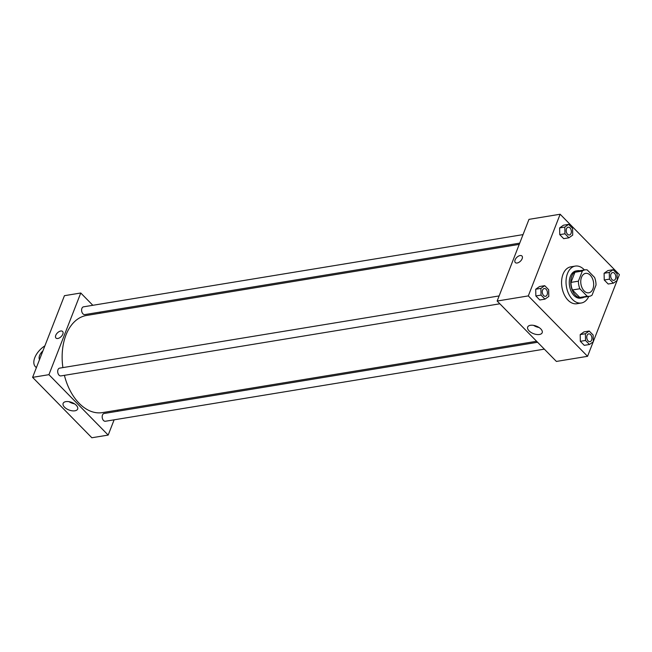 <?xml version="1.0" encoding="UTF-8"?>
<svg xmlns="http://www.w3.org/2000/svg" width="652" height="652" viewBox="0 0 652 652"><rect width="100%" height="100%" fill="white"/><g stroke="black" fill="none" stroke-linecap="round" stroke-linejoin="round"><path stroke-width="0.98" d="M581.519 277.271A9.845 6.349 -99.3 0 1 585.618 273.367A9.845 6.349 -99.3 0 1 593.483 282.055A9.845 6.349 -99.3 0 1 588.805 292.797A9.845 6.349 -99.3 0 1 582.114 287.931A9.845 6.349 -99.3 0 1 581.519 277.271M579.864 288.763L587.216 296.252A13.415 8.655 -99.3 0 0 589.384 296.318A13.415 8.655 -99.3 0 0 592.073 295.12L596.026 284.989A13.415 8.655 -99.3 0 0 594.559 277.41L587.207 269.912A13.415 8.655 -99.3 0 0 585.04 269.846A13.415 8.655 -99.3 0 0 582.35 271.045L578.397 281.175A13.415 8.655 -99.3 0 0 579.864 288.763L572.44 289.977L579.791 297.475L587.216 296.252M582.35 271.045L574.934 272.267L570.981 282.397L578.397 281.175M574.934 272.267A13.415 8.655 -99.3 0 1 577.615 271.069L585.04 269.846M589.384 296.318L581.967 297.532A13.415 8.655 -99.3 0 1 579.791 297.475M572.44 289.977A13.415 8.655 -99.3 0 1 570.981 282.397M579.636 270.735A13.782 8.892 80.7 0 0 577.558 270.702A13.782 8.892 80.7 0 0 571.013 285.747A13.782 8.892 80.7 0 0 582.024 297.899A13.782 8.892 80.7 0 0 583.988 297.206M582.024 297.899L580.541 298.143A13.782 8.892 -99.3 0 1 571.176 291.338A13.782 8.892 -99.3 0 1 570.329 276.415A13.782 8.892 -99.3 0 1 576.075 270.947L577.558 270.702M588.78 296.415A18.704 12.07 -99.3 0 1 581.339 303.001A18.704 12.07 -99.3 0 1 568.625 293.767A18.704 12.07 -99.3 0 1 567.484 273.506A18.704 12.07 -99.3 0 1 575.276 266.089A18.704 12.07 -99.3 0 1 584.437 269.952M581.339 303.001L576.89 303.734A18.704 12.07 -99.3 0 1 564.176 294.492A18.704 12.07 -99.3 0 1 563.026 274.239A18.704 12.07 -99.3 0 1 570.826 266.823L575.276 266.089M613.108 269.716L607.908 270.572L604.102 273.269L604.241 279.993L608.186 284.019L613.377 283.164L617.191 280.466L617.053 273.742L613.108 269.716L609.294 272.422L609.433 279.146L613.377 283.164M589.204 331.037L584.005 331.892L580.198 334.59L580.329 341.314L584.282 345.34L589.473 344.484L593.287 341.787L593.149 335.063L589.204 331.037L585.39 333.734L585.529 340.458L589.473 344.484M617.183 280.319L619.4 274.647L560.149 214.239L528.307 295.91L587.558 356.318L593.198 341.844M593.279 341.64L617.11 280.523M568.625 224.361L563.434 225.217L559.62 227.915L559.758 234.638L563.703 238.665L568.894 237.809L572.709 235.111L572.57 228.387L568.625 224.361L564.811 227.067L564.95 233.791L568.894 237.809M544.722 285.682L539.522 286.538L535.716 289.235L535.846 295.959L539.799 299.985L544.99 299.129L548.805 296.432L548.666 289.708L544.722 285.682L540.907 288.38L541.046 295.103L544.99 299.129M587.558 356.318L556.392 361.436L497.142 301.028L528.984 219.357L560.149 214.239M497.142 301.028L528.307 295.91M530.418 325.299A7.791 4.026 21.3 0 1 538.845 327.377A7.791 4.026 21.3 0 1 542.187 332.724A7.791 4.026 21.3 0 1 533.466 333.645A7.791 4.026 21.3 0 1 527.672 327.068A7.791 4.026 21.3 0 1 530.418 325.299M515.292 262.552A4.678 2.632 135.6 0 1 515.104 259.863A4.678 2.632 135.6 0 1 518.413 256.171A4.678 2.632 135.6 0 1 521.967 256.008A4.678 2.632 135.6 0 1 520.467 261.159A4.678 2.632 135.6 0 1 515.292 262.552A4.678 2.632 135.6 0 1 515.104 259.855A4.678 2.632 135.6 0 1 518.413 256.171A4.678 2.632 135.6 0 1 521.967 256.008M539.008 327.483A7.791 4.026 21.3 0 1 533.564 325.356M62.894 367.606A49.218 31.761 -99.3 0 1 65.982 334.998A49.218 31.761 -99.3 0 1 86.488 315.47L519.228 244.378M536.612 341.273L102.454 412.61A49.218 31.761 -99.3 0 1 64.401 375.332M499.13 295.926L59.642 368.135A3.936 2.543 80.7 0 0 57.767 372.431A3.936 2.543 80.7 0 0 60.913 375.911L499.848 303.791M519.709 243.139L84.825 314.59A3.936 2.543 -99.3 0 1 82.144 312.642A3.936 2.543 -99.3 0 1 81.907 308.38A3.936 2.543 -99.3 0 1 83.546 306.823L523.034 234.614M544.33 349.146L105.396 421.257A3.936 2.543 -99.3 0 1 102.723 419.317A3.936 2.543 -99.3 0 1 102.478 415.055A3.936 2.543 -99.3 0 1 104.124 413.49L537.59 342.267M100.547 313.164L99.569 312.169L100.547 313.164M32.6 377.353L64.442 295.682L80.766 293.001L92.829 305.291L80.766 293.001L48.924 374.672L108.175 435.08L114.124 419.831L108.175 435.08L91.85 437.761L32.6 377.353L48.924 374.672L108.175 435.08M117.45 411.298L117.93 410.067L117.45 411.298M545.504 296.285L545.496 296.293A3.936 2.543 -99.3 0 1 542.814 294.345A3.936 2.543 -99.3 0 1 542.578 290.083A3.936 2.543 -99.3 0 1 544.216 288.518A3.936 2.543 -99.3 0 1 544.224 288.518A3.936 2.543 -99.3 0 1 547.37 291.99A3.936 2.543 -99.3 0 1 545.504 296.285A3.936 2.543 -99.3 0 1 542.831 294.345A3.936 2.543 -99.3 0 1 542.586 290.083A3.936 2.543 -99.3 0 1 544.224 288.518L544.224 288.518M539.522 286.538L535.716 289.235L540.907 288.38M535.716 289.235L535.846 295.959L541.046 295.103M535.846 295.959L539.799 299.985M587.061 335.438A3.936 2.543 -99.3 0 1 588.699 333.873A3.936 2.543 -99.3 0 1 588.707 333.873A3.936 2.543 -99.3 0 1 591.853 337.345A3.936 2.543 -99.3 0 1 589.987 341.64L589.978 341.648A3.936 2.543 -99.3 0 1 587.297 339.7A3.936 2.543 -99.3 0 1 587.061 335.438M584.005 331.892L580.198 334.59L585.39 333.734M580.198 334.59L580.329 341.314L585.529 340.458M580.329 341.314L584.282 345.34M589.978 341.648L589.987 341.64A3.936 2.543 -99.3 0 1 587.313 339.7A3.936 2.543 -99.3 0 1 587.069 335.438A3.936 2.543 -99.3 0 1 588.707 333.873L588.707 333.873M566.482 228.762A3.936 2.543 -99.3 0 1 568.12 227.206A3.936 2.543 -99.3 0 1 568.128 227.206L568.136 227.198A3.936 2.543 -99.3 0 1 571.282 230.678A3.936 2.543 -99.3 0 1 569.408 234.973A3.936 2.543 -99.3 0 1 569.4 234.973A3.936 2.543 -99.3 0 1 566.727 233.033A3.936 2.543 -99.3 0 1 566.482 228.762M563.434 225.217L559.62 227.915L564.811 227.067M559.62 227.915L559.758 234.638L564.95 233.791M559.758 234.638L563.703 238.665M569.4 234.973L569.408 234.973A3.936 2.543 -99.3 0 1 566.735 233.025A3.936 2.543 -99.3 0 1 566.498 228.762A3.936 2.543 -99.3 0 1 568.136 227.198M613.882 280.327L613.891 280.327A3.936 2.543 -99.3 0 1 611.217 278.38A3.936 2.543 -99.3 0 1 610.973 274.117A3.936 2.543 -99.3 0 1 612.603 272.56A3.936 2.543 -99.3 0 1 612.611 272.56L612.619 272.552A3.936 2.543 -99.3 0 1 615.765 276.032A3.936 2.543 -99.3 0 1 613.891 280.327A3.936 2.543 -99.3 0 1 613.882 280.327A3.936 2.543 -99.3 0 1 611.201 278.38A3.936 2.543 -99.3 0 1 610.965 274.117A3.936 2.543 -99.3 0 1 612.619 272.552M607.908 270.572L604.102 273.269L609.294 272.422M604.102 273.269L604.241 279.993L609.433 279.146M604.241 279.993L608.186 284.019M60.734 331.02A4.678 2.632 -44.4 0 0 56.439 334.06A4.678 2.632 -44.4 0 0 55.942 338.021A4.678 2.632 135.6 0 1 56.439 334.06A4.678 2.632 135.6 0 1 60.734 331.02A4.678 2.632 135.6 0 1 62.616 331.477A4.678 2.632 -44.4 0 0 60.734 331.02M62.616 331.477A4.678 2.632 135.6 0 1 61.125 336.628A4.678 2.632 135.6 0 1 55.942 338.021M80.766 293.001L48.924 374.672M74.89 410.809A7.791 4.026 21.3 0 1 66.471 408.731A7.791 4.026 21.3 0 1 63.13 403.392A7.791 4.026 21.3 0 1 71.85 402.471A7.791 4.026 21.3 0 1 77.645 409.048A7.791 4.026 21.3 0 1 74.89 410.809M69.022 401.681A7.791 4.026 -158.7 0 0 74.467 403.808M36.431 367.532A15.754 8.867 135.6 0 1 35.42 366.734A15.754 8.867 135.6 0 1 44.882 345.862M39.527 359.578A7.873 4.434 135.6 0 1 39.585 355.519A7.873 4.434 135.6 0 1 42.902 350.931M36.365 367.704L35.42 366.734"/></g></svg>
